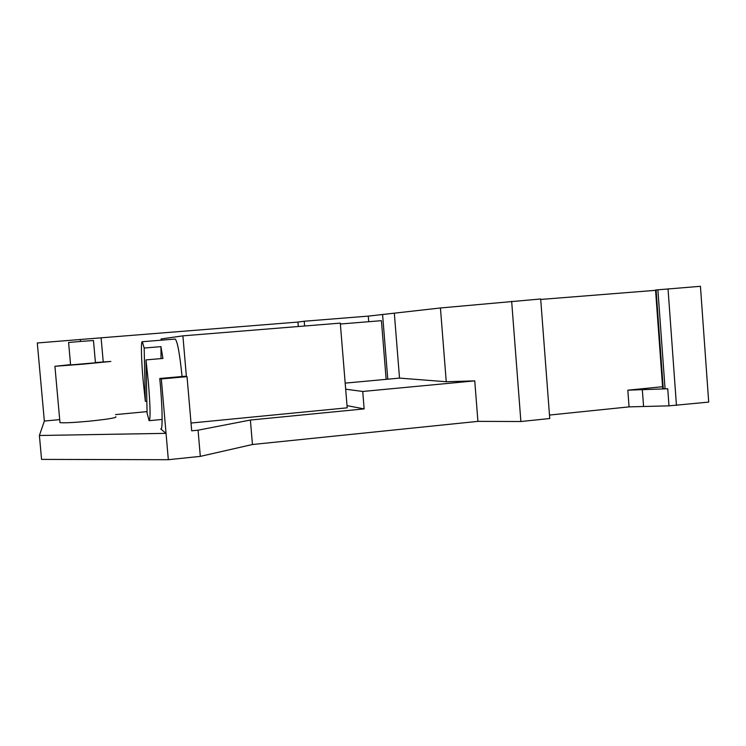 <?xml version="1.0" encoding="UTF-8"?>
<svg xmlns="http://www.w3.org/2000/svg" width="746" height="746" viewBox="0 0 746 746"><rect width="100%" height="100%" fill="white"/><g stroke="black" fill="none" stroke-linecap="round" stroke-linejoin="round"><path stroke-width="1.12" d="M304.601 326.002L304.209 321.237L368.272 316.118L440.438 307.967L540.682 298.978L549.746 418.525L520.876 421.518L477.916 421.369L252.456 444.513L200.32 456.375L198.063 430.19L250.386 420.035L364.141 408.901L362.724 391.464L474.764 380.87L477.916 421.369M540.71 299.444L655.575 290.325M655.557 290.073L656.088 289.961L663.25 388.638L662.709 388.582L655.548 290.026M657.879 289.774L665.059 388.75L667.754 388.769L668.985 405.852L708.7 402.094L700.438 286.296L656.088 289.961M103.228 361.941L101.102 337.817L37.3 342.974L44.35 421.061L59.708 419.606M101.102 337.817L297.934 322.067L298.297 326.515M304.209 321.237L297.934 322.067M668.985 405.852L629.055 406.878L549.485 415.065M44.35 421.061L39.398 435.496L41.562 459.396L168.335 459.704L200.32 456.375M250.386 420.035L252.456 444.513M440.438 307.967L446.248 381.738L474.764 380.87M511.653 301.272L520.876 421.518M382.567 314.392L387.78 379.192L345.184 383.127M394.345 313.451L399.52 378.101L387.78 379.192M198.063 430.19L191.694 430.815L187.032 376.655L185.055 376.254L159.765 378.492C162.479 405.88 162.88 431.235 160.754 428.978L161.183 428.885M168.335 459.704L161.322 378.94L159.765 378.492M187.032 376.655L161.322 378.94M368.272 316.118L368.729 321.712M340.363 324.006L381.42 320.677L386.139 379.341M446.248 381.738L399.52 378.101M39.398 435.496L166.05 433.351L160.698 428.931M667.754 388.769L627.824 390.177L662.569 386.717M665.059 388.75L663.25 388.638M345.678 389.198L362.724 391.464M347.021 405.628L364.141 408.901M59.922 421.984L59.978 422.618C63.951 423.075 73.462 422.618 88.504 421.257C108.329 419.205 117.411 417.685 115.733 416.706M191.023 423.038L347.198 407.82L340.288 323.121L182.891 335.849L186.388 376.525M115.546 414.608L147.055 411.624M81.202 341.388L93.474 340.521L95.441 362.78L70.59 364.934L68.585 342.479L81.202 341.388M161.229 340.185L161.117 338.964L182.891 335.849M70.562 364.635L54.915 366.295L83.421 364.132L110.856 361.446L95.423 362.537M182.061 376.516C179.767 353.977 177.492 341.491 175.226 339.048L174.946 339.066M143.12 380.283L145.349 401.357L144.174 348.028L142.318 341.724C140.826 340.68 141.264 359.423 143.12 380.283M147.083 413.163L149.135 420.688C150.589 419.532 150.328 406.719 148.379 382.241L145.992 359.889L147.083 413.163M146.841 401.217L145.349 401.357M161.043 358.612L160.959 346.648L144.174 348.028M145.992 359.889L162.926 358.453L160.959 346.648M80.335 339.533L80.512 341.444M668.034 288.87L676.454 405.432M642.306 389.291L643.537 406.066M627.824 390.177L629.055 406.878M162.134 419.439L149.396 420.66M59.978 422.618L54.915 366.295M175.226 339.048L142.318 341.724"/></g></svg>
